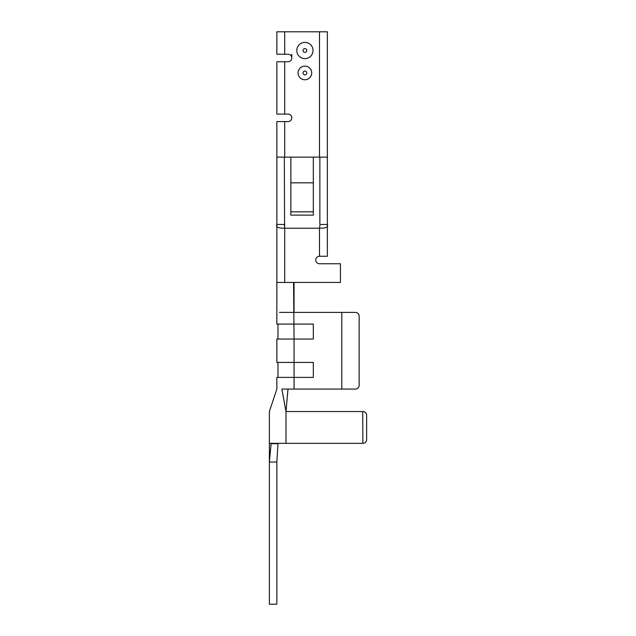 <?xml version="1.0" encoding="UTF-8"?>
<svg xmlns="http://www.w3.org/2000/svg" width="636" height="636" viewBox="0 0 636 636"><rect width="100%" height="100%" fill="white"/><g stroke="black" fill="none" stroke-linecap="round" stroke-linejoin="round"><path stroke-width="0.95" d="M366.638 439.587L366.638 415.268L366.638 439.587A3.744 3.744 0 0 1 362.894 443.332L362.711 411.532L285.993 411.532C264.163 411.532 264.163 411.532 285.993 411.532L285.993 443.332L269.362 443.332L269.362 411.532L269.362 443.332M287.989 389.081L285.993 411.532L281.867 389.081C275.205 389.081 275.205 389.081 281.867 389.081L355.413 389.081A3.744 3.744 0 0 0 359.149 385.344L359.149 316.132A3.744 3.744 0 0 0 355.413 312.387L341.794 312.387L355.413 312.387M359.149 385.344L359.149 316.132M355.413 389.081L341.794 389.081L355.413 389.081L341.794 389.081L341.794 312.387L279.458 312.387M284.332 157.132L284.61 228.213L284.332 224.468L276.851 224.468C275.738 226.742 277.694 227.99 282.718 228.213L321.482 228.213C326.507 227.99 328.462 226.742 327.349 224.468L327.349 157.132L319.495 157.132L319.495 31.8L327.349 31.8L327.349 157.132M284.705 54.251L284.705 31.8L276.851 31.8L276.851 54.251L288.068 54.251A3.744 3.744 0 0 1 291.813 57.987A3.744 3.744 0 0 1 288.068 61.732A3.744 3.744 0 0 0 291.813 57.987A3.744 3.744 0 0 0 288.068 54.251A3.744 3.744 0 0 1 291.813 57.987L291.813 54.251M284.705 114.106L284.705 61.732L276.851 61.732L276.851 114.106L288.068 114.106A3.744 3.744 0 0 1 291.813 117.851A3.744 3.744 0 0 1 288.068 121.587A3.744 3.744 0 0 0 291.813 117.851A3.744 3.744 0 0 1 288.068 121.587L276.851 121.587L276.851 282.456L293.562 282.456L294.055 339.044L313.325 339.044L313.325 324.082L276.851 324.082L276.851 312.387L276.851 324.082M294.055 389.081L294.055 377.394L276.851 377.394L276.851 389.081L276.851 377.394M313.325 377.394L313.325 362.425L294.055 362.425L294.055 339.044L276.851 339.044L276.851 362.425L294.055 362.425L294.055 377.394L313.325 377.394L313.325 362.425M319.868 225.422L319.59 228.213L319.868 225.422M319.868 157.132L319.868 224.468L327.349 224.468L327.349 256.268L319.495 256.268L319.495 228.213M276.851 157.132L319.495 157.132M284.705 31.8L319.495 31.8M284.705 61.732L288.068 61.732M288.068 114.106A3.744 3.744 0 0 1 291.813 117.851A3.744 3.744 0 0 1 288.068 121.587M366.638 415.268A3.744 3.744 0 0 0 362.894 411.532L362.711 411.532M362.711 443.332L285.993 443.332M313.325 324.082L313.325 339.044M293.562 282.456L294.055 282.456L294.055 312.387M294.055 282.456L340.451 282.456L340.451 263.749L319.495 263.749A3.744 3.744 0 0 1 315.758 260.013A3.744 3.744 0 0 1 319.495 256.268M290.875 157.132L290.875 215.119L313.325 215.119L313.325 157.132M290.875 211.82L313.325 211.82M306.775 72.949A1.868 1.868 0 0 1 304.906 74.825A1.868 1.868 0 0 1 303.038 72.949A1.868 1.868 0 0 1 304.906 71.081A1.868 1.868 0 0 1 306.775 72.949M306.775 50.506A1.868 1.868 0 0 1 304.906 52.375A1.868 1.868 0 0 1 303.038 50.506A1.868 1.868 0 0 1 304.906 48.638A1.868 1.868 0 0 1 306.775 50.506M269.378 443.705L269.362 462.038L271.135 443.705C268.79 443.705 268.79 443.705 271.135 443.705L277.996 443.705L276.851 462.038L276.851 604.2L269.362 604.2L269.362 462.038L276.851 462.038M296.789 50.506A8.117 8.117 0 0 0 308.969 57.534A8.117 8.117 0 0 0 308.969 43.471A8.117 8.117 0 0 0 296.789 50.506M298.085 72.949A6.821 6.821 0 0 0 308.317 78.856A6.821 6.821 0 0 0 308.317 67.05A6.821 6.821 0 0 0 298.085 72.949M284.705 157.132L284.705 121.587M284.705 282.456L284.705 228.213M290.875 182.818L313.325 182.818M277.972 362.425L277.972 377.394L277.972 362.425M277.972 339.044L277.972 324.082L277.972 339.044M276.851 339.044L276.851 362.425M276.851 312.387L276.851 282.456M269.362 411.532L276.851 389.081"/></g></svg>
